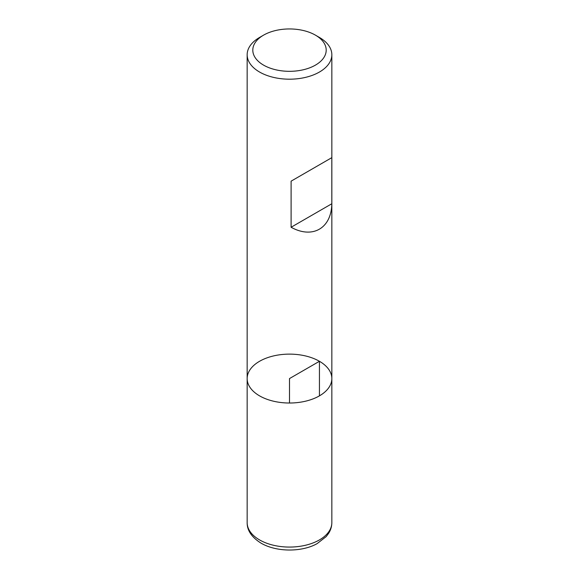 <?xml version="1.0" encoding="UTF-8"?>
<svg xmlns="http://www.w3.org/2000/svg" width="579" height="579" viewBox="0 0 579 579"><rect width="100%" height="100%" fill="white"/><g stroke="black" fill="none" stroke-linecap="round" stroke-linejoin="round"><path stroke-width="0.87" d="M319.442 37.461L315.446 35.153L319.442 37.461A42.339 24.448 180 0 1 331.839 54.744A42.339 24.448 180 0 1 289.5 79.193A42.339 24.448 180 0 1 247.161 54.744A42.339 24.448 180 0 1 259.558 37.461L263.554 35.153A36.694 21.184 0 0 0 263.554 65.116A36.694 21.184 0 0 0 315.446 65.116A36.694 21.184 0 0 0 315.446 35.153A36.694 21.184 0 0 0 263.554 35.153M331.839 522.62C331.81 526.405 330.754 529.951 328.677 533.266L326.187 536.588L317.154 543.601C302.433 552.04 276.928 552.438 261.02 543.138C251.677 537.261 247.052 530.422 247.161 522.62A42.339 24.448 0 0 0 259.558 539.91A42.339 24.448 0 0 0 305.705 545.208A42.339 24.448 0 0 0 331.839 522.62L331.839 378.572A42.339 24.448 180 0 1 289.5 403.02A42.339 24.448 180 0 1 247.161 378.572A42.339 24.448 0 0 0 259.558 395.855A42.339 24.448 0 0 0 305.705 401.153A42.339 24.448 0 0 0 331.839 378.572A42.339 24.448 0 0 0 289.5 354.124A42.339 24.448 0 0 0 247.161 378.572L247.161 54.744M331.81 157.654L291.099 181.162L291.099 227.257C312.573 239.17 331.398 228.307 331.81 203.757L331.81 157.654L291.099 181.162M331.81 203.757L291.099 227.257M319.442 395.855L319.442 361.289L289.5 378.572L289.5 403.02M331.839 378.572L331.839 54.744M247.161 522.62L247.161 378.572"/></g></svg>
